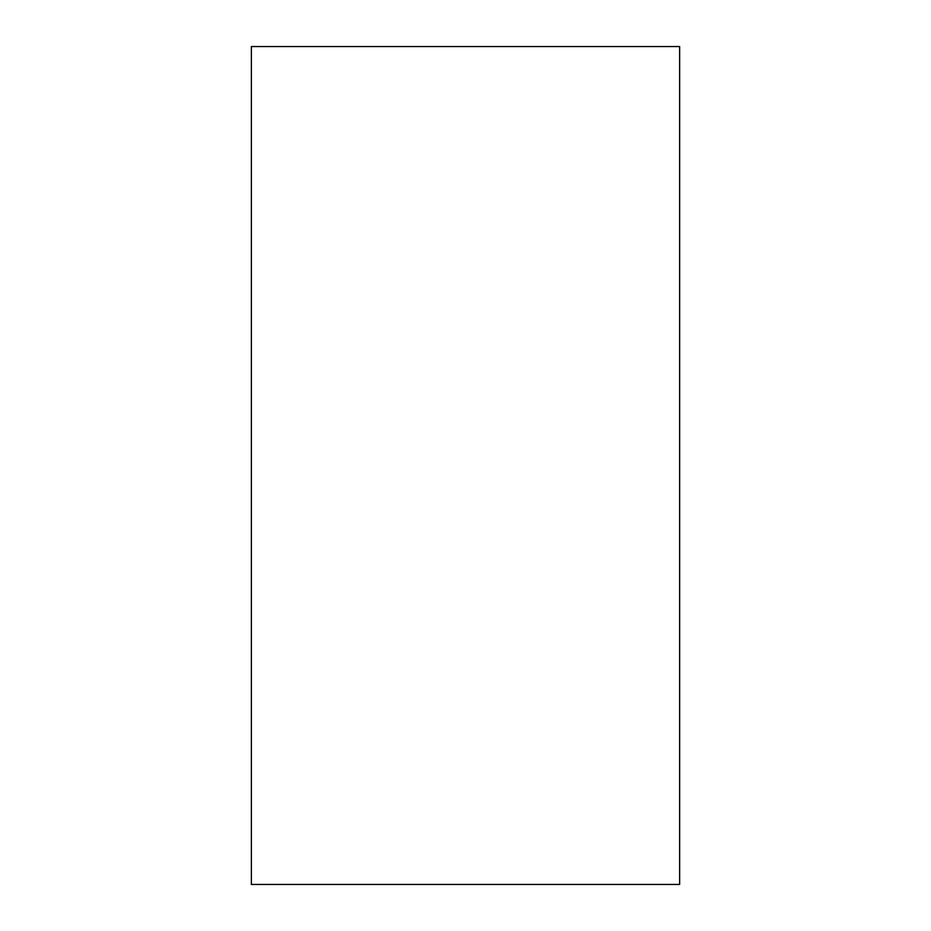 <?xml version="1.0" encoding="UTF-8"?>
<svg xmlns="http://www.w3.org/2000/svg" width="931" height="931" viewBox="0 0 931 931"><rect width="100%" height="100%" fill="white"/><g stroke="black" fill="none" stroke-linecap="round" stroke-linejoin="round"><path stroke-width="1.4" d="M679.63 46.55L679.63 884.45L251.37 884.45L251.37 46.55L679.63 46.55"/></g></svg>
